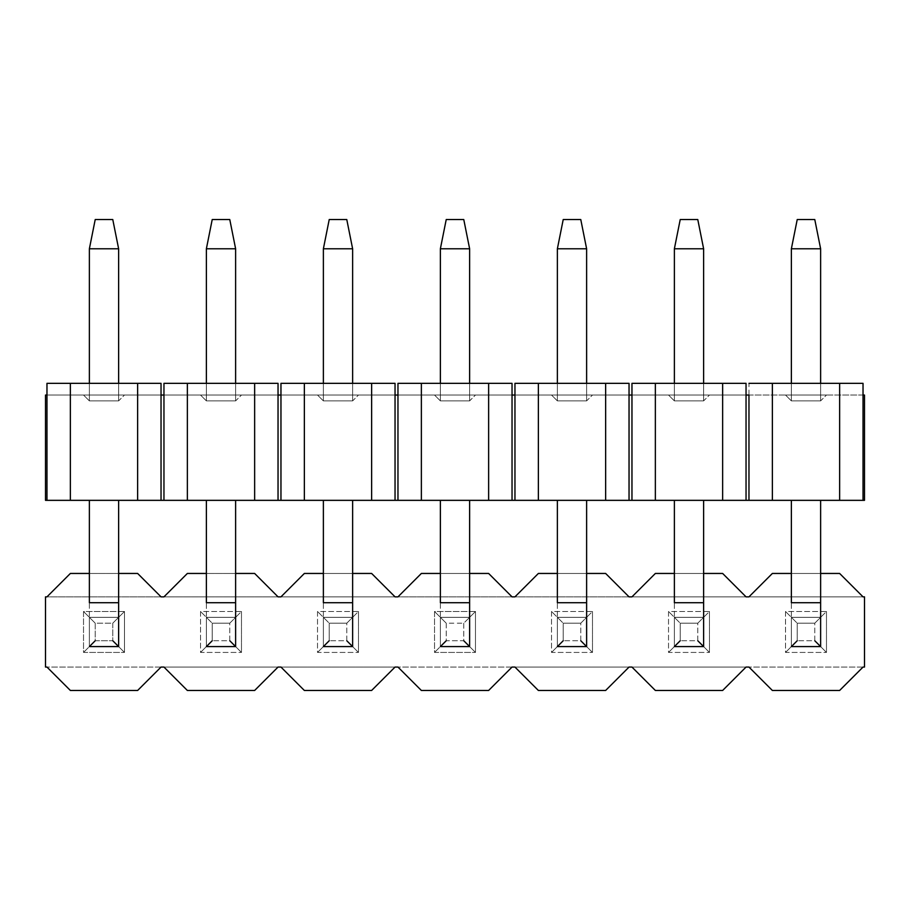 <?xml version="1.0" encoding="UTF-8"?>
<svg xmlns="http://www.w3.org/2000/svg" width="910" height="910" viewBox="0 0 910 910"><rect width="100%" height="100%" fill="white"/><g stroke="black" fill="none" stroke-linecap="round" stroke-linejoin="round"><path stroke-width="0.68" stroke-dasharray="4.55 3.41" d="M863.033 395.042L45.5 395.042L864.5 395.042L863.033 395.042L863.033 383.337L748.964 383.337L863.033 383.337L748.964 383.337L748.964 500.341L746.041 500.341L746.041 383.337L631.961 383.337L631.961 395.042L746.041 395.042L631.961 395.042L631.961 500.341L629.038 500.341L629.038 383.337L514.958 383.337L514.958 395.042L629.038 395.042L514.958 395.042L514.958 500.341L512.034 500.341L512.034 383.337L397.966 383.337L397.966 395.042L512.034 395.042L397.966 395.042L397.966 500.341L395.042 500.341L395.042 383.337L280.962 383.337L280.962 395.042L395.042 395.042L280.962 395.042L280.962 500.341L278.039 500.341L278.039 383.337L163.959 383.337L163.959 395.042L278.039 395.042L163.959 395.042L163.959 500.341L161.036 500.341L161.036 383.337L46.967 383.337L46.967 395.042L161.036 395.042L46.967 395.042L46.967 500.341L45.5 500.341L45.5 395.042L45.5 500.341L863.033 500.341L863.033 395.042L863.033 500.341L864.5 500.341L864.5 395.042L864.5 500.341L839.634 500.341L839.634 383.337L863.033 383.337L863.033 395.042M124.477 395.042L83.527 395.042L124.477 395.042L118.63 400.889L89.373 400.889L83.527 395.042L124.477 395.042L83.527 395.042L89.373 400.889L83.527 395.042L89.373 400.889L118.63 400.889L124.477 395.042M241.48 395.042L200.53 395.042L241.48 395.042L235.622 400.889L206.377 400.889L200.53 395.042L241.48 395.042L200.53 395.042L206.377 400.889L200.53 395.042L206.377 400.889L235.622 400.889L241.48 395.042M358.472 395.042L317.522 395.042L358.472 395.042L352.625 400.889L323.38 400.889L317.522 395.042L358.472 395.042L317.522 395.042L323.38 400.889L317.522 395.042L323.38 400.889L352.625 400.889L358.472 395.042M475.475 395.042L434.525 395.042L475.475 395.042L469.628 400.889L440.372 400.889L434.525 395.042L475.475 395.042L434.525 395.042L440.372 400.889L434.525 395.042L440.372 400.889L469.628 400.889L475.475 395.042M592.478 395.042L551.528 395.042L592.478 395.042L586.62 400.889L557.375 400.889L551.528 395.042L592.478 395.042L551.528 395.042L557.375 400.889L551.528 395.042L557.375 400.889L586.62 400.889L592.478 395.042M709.47 395.042L668.52 395.042L709.47 395.042L703.623 400.889L674.378 400.889L668.52 395.042L709.47 395.042L668.52 395.042L674.378 400.889L668.52 395.042L674.378 400.889L703.623 400.889L709.47 395.042M826.473 395.042L785.523 395.042L826.473 395.042L820.627 400.889L791.37 400.889L785.523 395.042L826.473 395.042L785.523 395.042L791.37 400.889L785.523 395.042L791.37 400.889L820.627 400.889L826.473 395.042M46.967 383.337L161.036 383.337L161.036 500.341L137.637 500.341L137.637 383.337L161.036 383.337L46.967 383.337L161.036 383.337L46.967 383.337L70.366 383.337L70.366 500.341L46.967 500.341L46.967 383.337M163.959 383.337L278.039 383.337L278.039 500.341L254.641 500.341L254.641 383.337L278.039 383.337L163.959 383.337L278.039 383.337L163.959 383.337L187.358 383.337L187.358 500.341L163.959 500.341L163.959 383.337M280.962 383.337L395.042 383.337L395.042 500.341L371.633 500.341L371.633 383.337L395.042 383.337L280.962 383.337L395.042 383.337L280.962 383.337L304.361 383.337L304.361 500.341L280.962 500.341L280.962 383.337M397.966 383.337L512.034 383.337L512.034 500.341L488.636 500.341L488.636 383.337L512.034 383.337L397.966 383.337L512.034 383.337L397.966 383.337L421.364 383.337L421.364 500.341L397.966 500.341L397.966 383.337M514.958 383.337L629.038 383.337L629.038 500.341L605.639 500.341L605.639 383.337L629.038 383.337L514.958 383.337L629.038 383.337L514.958 383.337L538.367 383.337L538.367 500.341L514.958 500.341L514.958 383.337M631.961 383.337L746.041 383.337L746.041 500.341L722.642 500.341L722.642 383.337L746.041 383.337L631.961 383.337L746.041 383.337L631.961 383.337L655.359 383.337L655.359 500.341L631.961 500.341L631.961 383.337M89.373 500.341L118.63 500.341L89.373 500.341L118.63 500.341L89.373 500.341L89.373 602.716L89.373 500.341M206.377 500.341L235.622 500.341L206.377 500.341L235.622 500.341L206.377 500.341L206.377 602.716L206.377 500.341M323.38 500.341L352.625 500.341L323.38 500.341L352.625 500.341L323.38 500.341L323.38 602.716L323.38 500.341M440.372 500.341L469.628 500.341L440.372 500.341L469.628 500.341L440.372 500.341L440.372 602.716L440.372 500.341M557.375 500.341L586.62 500.341L557.375 500.341L586.62 500.341L557.375 500.341L557.375 602.716L557.375 500.341M674.378 500.341L703.623 500.341L674.378 500.341L703.623 500.341L674.378 500.341L674.378 602.716L674.378 500.341M791.37 500.341L820.627 500.341L791.37 500.341L820.627 500.341L791.37 500.341L791.37 602.716L791.37 500.341M839.634 383.337L748.964 383.337L863.033 383.337L839.634 383.337L839.634 500.341L748.964 500.341L748.964 383.337L772.362 383.337L772.362 500.341L772.362 383.337L839.634 383.337M137.637 500.341L70.366 500.341L70.366 383.337L137.637 383.337L137.637 500.341M254.641 500.341L187.358 500.341L187.358 383.337L254.641 383.337L254.641 500.341M371.633 500.341L304.361 500.341L304.361 383.337L371.633 383.337L371.633 500.341M488.636 500.341L421.364 500.341L421.364 383.337L488.636 383.337L488.636 500.341M605.639 500.341L538.367 500.341L538.367 383.337L605.639 383.337L605.639 500.341M722.642 500.341L655.359 500.341L655.359 383.337L722.642 383.337L722.642 500.341M89.373 383.337L89.373 400.889L118.63 400.889L118.63 383.337L118.63 400.889L89.373 400.889L89.373 383.337M89.373 248.783L89.373 400.889L89.373 248.783L118.63 248.783L118.63 400.889L118.63 248.783L89.373 248.783L95.22 219.537L89.373 248.783M206.377 383.337L206.377 400.889L235.622 400.889L235.622 383.337L235.622 400.889L206.377 400.889L206.377 383.337M206.377 248.783L206.377 400.889L206.377 248.783L235.622 248.783L235.622 400.889L235.622 248.783L206.377 248.783L212.223 219.537L206.377 248.783M323.38 383.337L323.38 400.889L352.625 400.889L352.625 383.337L352.625 400.889L323.38 400.889L323.38 383.337M323.38 248.783L323.38 400.889L323.38 248.783L352.625 248.783L352.625 400.889L352.625 248.783L323.38 248.783L329.227 219.537L323.38 248.783M440.372 383.337L440.372 400.889L469.628 400.889L469.628 383.337L469.628 400.889L440.372 400.889L440.372 383.337M440.372 248.783L440.372 400.889L440.372 248.783L469.628 248.783L469.628 400.889L469.628 248.783L440.372 248.783L446.23 219.537L440.372 248.783M557.375 383.337L557.375 400.889L586.62 400.889L586.62 383.337L586.62 400.889L557.375 400.889L557.375 383.337M557.375 248.783L557.375 400.889L557.375 248.783L586.62 248.783L586.62 400.889L586.62 248.783L557.375 248.783L563.222 219.537L557.375 248.783M674.378 383.337L674.378 400.889L703.623 400.889L703.623 383.337L703.623 400.889L674.378 400.889L674.378 383.337M674.378 248.783L674.378 400.889L674.378 248.783L703.623 248.783L703.623 400.889L703.623 248.783L674.378 248.783L680.225 219.537L674.378 248.783M791.37 383.337L791.37 400.889L820.627 400.889L820.627 383.337L820.627 400.889L791.37 400.889L791.37 383.337M791.37 248.783L791.37 400.889L791.37 248.783L820.627 248.783L820.627 400.889L820.627 248.783L791.37 248.783L797.228 219.537L791.37 248.783M118.63 646.589L118.63 500.341L118.63 602.716L89.373 602.716L89.373 646.589L118.63 646.589L89.373 646.589L89.373 617.333L118.63 617.333L118.63 646.589L124.477 652.436L124.477 611.486L83.527 611.486L83.527 652.436L124.477 652.436L83.527 652.436L83.527 611.486L124.477 611.486L118.63 617.333L89.373 617.333L118.63 617.333L89.373 617.333L89.373 602.716L118.63 602.716L118.63 617.333L89.373 617.333L83.527 611.486L89.373 617.333L89.373 646.589L83.527 652.436L89.373 646.589L118.63 646.589L118.63 617.333L124.477 611.486L124.477 652.436L118.63 646.589L89.373 646.589L89.373 617.333L118.63 617.333L89.373 617.333L89.373 646.589L118.63 646.589L118.63 617.333L118.63 646.589L89.373 646.589L89.373 617.333L118.63 617.333L112.772 623.191L95.22 623.191L89.373 617.333L95.22 623.191L95.22 640.742L112.772 640.742L118.63 646.589L118.63 617.333L112.772 623.191L112.772 640.742L112.772 623.191L95.22 623.191L95.22 640.742L112.772 640.742M212.223 640.742L212.223 623.191L229.775 623.191L229.775 640.742L212.223 640.742L229.775 640.742L229.775 623.191L235.622 617.333L235.622 646.589L235.622 500.341L235.622 602.716L206.377 602.716L206.377 646.589L206.377 617.333L235.622 617.333L235.622 646.589L206.377 646.589L235.622 646.589L241.48 652.436L241.48 611.486L200.53 611.486L200.53 652.436L241.48 652.436L200.53 652.436L200.53 611.486L241.48 611.486L235.622 617.333L206.377 617.333L235.622 617.333L206.377 617.333L206.377 602.716L235.622 602.716L235.622 617.333L206.377 617.333L200.53 611.486L206.377 617.333L206.377 646.589L200.53 652.436L206.377 646.589L235.622 646.589L235.622 617.333L241.48 611.486L241.48 652.436L235.622 646.589L206.377 646.589L206.377 617.333L235.622 617.333L206.377 617.333L206.377 646.589L235.622 646.589L235.622 617.333L235.622 646.589L206.377 646.589L206.377 617.333L235.622 617.333L229.775 623.191L212.223 623.191L206.377 617.333L212.223 623.191L212.223 640.742L206.377 646.589M329.227 640.742L329.227 623.191L346.778 623.191L346.778 640.742L329.227 640.742L346.778 640.742L346.778 623.191L352.625 617.333L352.625 646.589L352.625 500.341L352.625 602.716L323.38 602.716L323.38 646.589L323.38 617.333L352.625 617.333L352.625 646.589L323.38 646.589L352.625 646.589L358.472 652.436L358.472 611.486L317.522 611.486L317.522 652.436L358.472 652.436L317.522 652.436L317.522 611.486L358.472 611.486L352.625 617.333L323.38 617.333L352.625 617.333L323.38 617.333L323.38 602.716L352.625 602.716L352.625 617.333L323.38 617.333L317.522 611.486L323.38 617.333L323.38 646.589L317.522 652.436L323.38 646.589L352.625 646.589L352.625 617.333L358.472 611.486L358.472 652.436L352.625 646.589L323.38 646.589L323.38 617.333L352.625 617.333L323.38 617.333L323.38 646.589L352.625 646.589L352.625 617.333L352.625 646.589L323.38 646.589L323.38 617.333L352.625 617.333L346.778 623.191L329.227 623.191L323.38 617.333L329.227 623.191L329.227 640.742L323.38 646.589M469.628 646.589L469.628 500.341L469.628 602.716L440.372 602.716L440.372 646.589L440.372 617.333L469.628 617.333L469.628 646.589L440.372 646.589L469.628 646.589L475.475 652.436L475.475 611.486L434.525 611.486L434.525 652.436L475.475 652.436L434.525 652.436L434.525 611.486L475.475 611.486L469.628 617.333L440.372 617.333L469.628 617.333L440.372 617.333L440.372 602.716L469.628 602.716L469.628 617.333L440.372 617.333L434.525 611.486L440.372 617.333L440.372 646.589L434.525 652.436L440.372 646.589L469.628 646.589L469.628 617.333L475.475 611.486L475.475 652.436L469.628 646.589L440.372 646.589L440.372 617.333L469.628 617.333L440.372 617.333L440.372 646.589L469.628 646.589L469.628 617.333L469.628 646.589L440.372 646.589L440.372 617.333L469.628 617.333L463.77 623.191L446.23 623.191L440.372 617.333L446.23 623.191L446.23 640.742L463.77 640.742L463.77 623.191L469.628 617.333L469.628 646.589M563.222 640.742L563.222 623.191L580.773 623.191L580.773 640.742L563.222 640.742L580.773 640.742L580.773 623.191L586.62 617.333L586.62 646.589L586.62 500.341L586.62 602.716L557.375 602.716L557.375 646.589L557.375 617.333L586.62 617.333L586.62 646.589L557.375 646.589L586.62 646.589L592.478 652.436L592.478 611.486L551.528 611.486L551.528 652.436L592.478 652.436L551.528 652.436L551.528 611.486L592.478 611.486L586.62 617.333L557.375 617.333L586.62 617.333L557.375 617.333L557.375 602.716L586.62 602.716L586.62 617.333L557.375 617.333L551.528 611.486L557.375 617.333L557.375 646.589L551.528 652.436L557.375 646.589L586.62 646.589L586.62 617.333L592.478 611.486L592.478 652.436L586.62 646.589L557.375 646.589L557.375 617.333L586.62 617.333L557.375 617.333L557.375 646.589L586.62 646.589L586.62 617.333L586.62 646.589L557.375 646.589L557.375 617.333L586.62 617.333L580.773 623.191L563.222 623.191L557.375 617.333L563.222 623.191L563.222 640.742L557.375 646.589M680.225 640.742L680.225 623.191L697.777 623.191L697.777 640.742L680.225 640.742L697.777 640.742L697.777 623.191L703.623 617.333L703.623 646.589L703.623 500.341L703.623 602.716L674.378 602.716L674.378 646.589L674.378 617.333L703.623 617.333L703.623 646.589L674.378 646.589L703.623 646.589L709.47 652.436L709.47 611.486L668.52 611.486L668.52 652.436L709.47 652.436L668.52 652.436L668.52 611.486L709.47 611.486L703.623 617.333L674.378 617.333L703.623 617.333L674.378 617.333L674.378 602.716L703.623 602.716L703.623 617.333L674.378 617.333L668.52 611.486L674.378 617.333L674.378 646.589L668.52 652.436L674.378 646.589L703.623 646.589L703.623 617.333L709.47 611.486L709.47 652.436L703.623 646.589L674.378 646.589L674.378 617.333L703.623 617.333L674.378 617.333L674.378 646.589L703.623 646.589L703.623 617.333L703.623 646.589L674.378 646.589L674.378 617.333L703.623 617.333L697.777 623.191L680.225 623.191L674.378 617.333L680.225 623.191L680.225 640.742L674.378 646.589M797.228 640.742L797.228 623.191L814.78 623.191L814.78 640.742L797.228 640.742L814.78 640.742L814.78 623.191L820.627 617.333L820.627 646.589L820.627 500.341L820.627 602.716L791.37 602.716L791.37 646.589L791.37 617.333L820.627 617.333L820.627 646.589L791.37 646.589L820.627 646.589L826.473 652.436L826.473 611.486L785.523 611.486L785.523 652.436L826.473 652.436L785.523 652.436L785.523 611.486L826.473 611.486L820.627 617.333L791.37 617.333L820.627 617.333L791.37 617.333L791.37 602.716L820.627 602.716L820.627 617.333L791.37 617.333L785.523 611.486L791.37 617.333L791.37 646.589L785.523 652.436L791.37 646.589L820.627 646.589L820.627 617.333L826.473 611.486L826.473 652.436L820.627 646.589L791.37 646.589L791.37 617.333L820.627 617.333L791.37 617.333L791.37 646.589L820.627 646.589L820.627 617.333L820.627 646.589L791.37 646.589L791.37 617.333L820.627 617.333L814.78 623.191L797.228 623.191L791.37 617.333L797.228 623.191L797.228 640.742L791.37 646.589M112.772 219.537L118.63 248.783L112.772 219.537L95.22 219.537L112.772 219.537M229.775 219.537L235.622 248.783L229.775 219.537L212.223 219.537L229.775 219.537M346.778 219.537L352.625 248.783L346.778 219.537L329.227 219.537L346.778 219.537M463.77 219.537L469.628 248.783L463.77 219.537L446.23 219.537L463.77 219.537M580.773 219.537L586.62 248.783L580.773 219.537L563.222 219.537L580.773 219.537M697.777 219.537L703.623 248.783L697.777 219.537L680.225 219.537L697.777 219.537M814.78 219.537L820.627 248.783L814.78 219.537L797.228 219.537L814.78 219.537M820.627 573.459L791.37 573.459L820.627 573.459M703.623 573.459L674.378 573.459L703.623 573.459M586.62 573.459L557.375 573.459L586.62 573.459M469.628 573.459L440.372 573.459L469.628 573.459M352.625 573.459L323.38 573.459L352.625 573.459M235.622 573.459L206.377 573.459L235.622 573.459M118.63 573.459L89.373 573.459L118.63 573.459M839.634 573.459L772.362 573.459L748.964 596.858L746.041 596.858L722.642 573.459L655.359 573.459L631.961 596.858L629.038 596.858L605.639 573.459L538.367 573.459L514.958 596.858L512.034 596.858L488.636 573.459L421.364 573.459L397.966 596.858L395.042 596.858L371.633 573.459L304.361 573.459L280.962 596.858L278.039 596.858L254.641 573.459L187.358 573.459L163.959 596.858L161.036 596.858L137.637 573.459L70.366 573.459L46.967 596.858L45.5 596.858L45.5 667.064L46.967 667.064L70.366 690.462L137.637 690.462L161.036 667.064L163.959 667.064L187.358 690.462L254.641 690.462L278.039 667.064L280.962 667.064L304.361 690.462L371.633 690.462L395.042 667.064L397.966 667.064L421.364 690.462L488.636 690.462L512.034 667.064L514.958 667.064L538.367 690.462L605.639 690.462L629.038 667.064L631.961 667.064L655.359 690.462L722.642 690.462L746.041 667.064L748.964 667.064L772.362 690.462L839.634 690.462L863.033 667.064L864.5 667.064L864.5 596.858L863.033 596.858L839.634 573.459L863.033 596.858L748.964 596.858L772.362 573.459L839.634 573.459M863.033 596.858L748.964 596.858L864.5 596.858L864.5 667.064L45.5 667.064L45.5 596.858L863.033 596.858M746.041 596.858L631.961 596.858L746.041 596.858L631.961 596.858L655.359 573.459L722.642 573.459L746.041 596.858M629.038 596.858L514.958 596.858L629.038 596.858L514.958 596.858L538.367 573.459L605.639 573.459L629.038 596.858M512.034 596.858L397.966 596.858L512.034 596.858L397.966 596.858L421.364 573.459L488.636 573.459L512.034 596.858M395.042 596.858L280.962 596.858L395.042 596.858L280.962 596.858L304.361 573.459L371.633 573.459L395.042 596.858M278.039 596.858L163.959 596.858L278.039 596.858L163.959 596.858L187.358 573.459L254.641 573.459L278.039 596.858M161.036 596.858L46.967 596.858L161.036 596.858L46.967 596.858L70.366 573.459L137.637 573.459L161.036 596.858M161.036 667.064L46.967 667.064L161.036 667.064L137.637 690.462L70.366 690.462L46.967 667.064L161.036 667.064M278.039 667.064L163.959 667.064L278.039 667.064L254.641 690.462L187.358 690.462L163.959 667.064L278.039 667.064M395.042 667.064L280.962 667.064L395.042 667.064L371.633 690.462L304.361 690.462L280.962 667.064L395.042 667.064M512.034 667.064L397.966 667.064L512.034 667.064L488.636 690.462L421.364 690.462L397.966 667.064L512.034 667.064M629.038 667.064L514.958 667.064L629.038 667.064L605.639 690.462L538.367 690.462L514.958 667.064L629.038 667.064M746.041 667.064L631.961 667.064L746.041 667.064L722.642 690.462L655.359 690.462L631.961 667.064L746.041 667.064M863.033 667.064L748.964 667.064L863.033 667.064L839.634 690.462L772.362 690.462L748.964 667.064L863.033 667.064M463.77 623.191L463.77 640.742L446.23 640.742L446.23 623.191L463.77 623.191"/><path stroke-width="1.36" d="M748.964 395.042L748.964 500.341L772.362 500.341L772.362 383.337L748.964 383.337L863.033 383.337L863.033 395.042L864.5 395.042L863.033 395.042L863.033 383.337L839.634 383.337L839.634 500.341L863.033 500.341L863.033 395.042L863.033 500.341L864.5 500.341L864.5 395.042L864.5 500.341L748.964 500.341L748.964 395.042L746.041 395.042L748.964 395.042M45.5 395.042L46.967 395.042L45.5 395.042L45.5 500.341L45.5 395.042M161.036 395.042L163.959 395.042L161.036 395.042L161.036 500.341L163.959 500.341L163.959 383.337L163.959 500.341L46.967 500.341L46.967 383.337L46.967 500.341L45.5 500.341L70.366 500.341L70.366 383.337L46.967 383.337L161.036 383.337L161.036 395.042L161.036 383.337L137.637 383.337L137.637 500.341L161.036 500.341L161.036 395.042M278.039 395.042L280.962 395.042L278.039 395.042L278.039 500.341L280.962 500.341L280.962 383.337L280.962 500.341L163.959 500.341L187.358 500.341L187.358 383.337L163.959 383.337L278.039 383.337L278.039 395.042L278.039 383.337L254.641 383.337L254.641 500.341L278.039 500.341L278.039 395.042M395.042 395.042L397.966 395.042L395.042 395.042L395.042 500.341L397.966 500.341L397.966 383.337L397.966 500.341L280.962 500.341L304.361 500.341L304.361 383.337L280.962 383.337L395.042 383.337L395.042 395.042L395.042 383.337L371.633 383.337L371.633 500.341L395.042 500.341L395.042 395.042M512.034 395.042L514.958 395.042L512.034 395.042L512.034 500.341L514.958 500.341L514.958 383.337L514.958 500.341L397.966 500.341L421.364 500.341L421.364 383.337L397.966 383.337L512.034 383.337L512.034 395.042L512.034 383.337L488.636 383.337L488.636 500.341L512.034 500.341L512.034 395.042M629.038 395.042L631.961 395.042L629.038 395.042L629.038 500.341L631.961 500.341L631.961 383.337L631.961 500.341L514.958 500.341L538.367 500.341L538.367 383.337L514.958 383.337L629.038 383.337L629.038 395.042L629.038 383.337L605.639 383.337L605.639 500.341L629.038 500.341L629.038 395.042M746.041 383.337L746.041 500.341L748.964 500.341L631.961 500.341L655.359 500.341L655.359 383.337L631.961 383.337L746.041 383.337L722.642 383.337L722.642 500.341L746.041 500.341L746.041 383.337M839.634 383.337L772.362 383.337L772.362 500.341L839.634 500.341L839.634 383.337M722.642 383.337L655.359 383.337L655.359 500.341L722.642 500.341L722.642 383.337M605.639 383.337L538.367 383.337L538.367 500.341L605.639 500.341L605.639 383.337M488.636 383.337L421.364 383.337L421.364 500.341L488.636 500.341L488.636 383.337M371.633 383.337L304.361 383.337L304.361 500.341L371.633 500.341L371.633 383.337M254.641 383.337L187.358 383.337L187.358 500.341L254.641 500.341L254.641 383.337M137.637 383.337L70.366 383.337L70.366 500.341L137.637 500.341L137.637 383.337M89.373 248.783L89.373 383.337L89.373 248.783L118.63 248.783L89.373 248.783L95.22 219.537L89.373 248.783M118.63 383.337L118.63 248.783L118.63 383.337M206.377 248.783L206.377 383.337L206.377 248.783L235.622 248.783L206.377 248.783L212.223 219.537L206.377 248.783M235.622 383.337L235.622 248.783L235.622 383.337M323.38 248.783L323.38 383.337L323.38 248.783L352.625 248.783L323.38 248.783L329.227 219.537L323.38 248.783M352.625 383.337L352.625 248.783L352.625 383.337M440.372 248.783L440.372 383.337L440.372 248.783L469.628 248.783L440.372 248.783L446.23 219.537L440.372 248.783M469.628 383.337L469.628 248.783L469.628 383.337M557.375 248.783L557.375 383.337L557.375 248.783L586.62 248.783L557.375 248.783L563.222 219.537L557.375 248.783M586.62 383.337L586.62 248.783L586.62 383.337M674.378 248.783L674.378 383.337L674.378 248.783L703.623 248.783L674.378 248.783L680.225 219.537L674.378 248.783M703.623 383.337L703.623 248.783L703.623 383.337M791.37 248.783L791.37 383.337L791.37 248.783L820.627 248.783L791.37 248.783L797.228 219.537L791.37 248.783M820.627 383.337L820.627 248.783L820.627 383.337M89.373 602.716L118.63 602.716L118.63 500.341L118.63 646.589L118.63 602.716L89.373 602.716L89.373 500.341L89.373 602.716M206.377 602.716L235.622 602.716L235.622 500.341L235.622 646.589L235.622 602.716L206.377 602.716L206.377 500.341L206.377 602.716M323.38 602.716L352.625 602.716L352.625 500.341L352.625 646.589L352.625 602.716L323.38 602.716L323.38 500.341L323.38 602.716M440.372 602.716L469.628 602.716L469.628 500.341L469.628 646.589L469.628 602.716L440.372 602.716L440.372 500.341L440.372 602.716M557.375 602.716L586.62 602.716L586.62 500.341L586.62 646.589L586.62 602.716L557.375 602.716L557.375 500.341L557.375 602.716M674.378 602.716L703.623 602.716L703.623 500.341L703.623 646.589L703.623 602.716L674.378 602.716L674.378 500.341L674.378 602.716M791.37 602.716L820.627 602.716L820.627 500.341L820.627 646.589L820.627 602.716L791.37 602.716L791.37 500.341L791.37 602.716M118.63 248.783L112.772 219.537L95.22 219.537L112.772 219.537L118.63 248.783M235.622 248.783L229.775 219.537L212.223 219.537L229.775 219.537L235.622 248.783M352.625 248.783L346.778 219.537L329.227 219.537L346.778 219.537L352.625 248.783M469.628 248.783L463.77 219.537L446.23 219.537L463.77 219.537L469.628 248.783M586.62 248.783L580.773 219.537L563.222 219.537L580.773 219.537L586.62 248.783M703.623 248.783L697.777 219.537L680.225 219.537L697.777 219.537L703.623 248.783M820.627 248.783L814.78 219.537L797.228 219.537L814.78 219.537L820.627 248.783M89.373 646.589L118.63 646.589L89.373 646.589L95.22 640.742L89.373 646.589L118.63 646.589L112.772 640.742M839.634 573.459L820.627 573.459L839.634 573.459L863.033 596.858L839.634 573.459M791.37 573.459L772.362 573.459L748.964 596.858L746.041 596.858L722.642 573.459L703.623 573.459L722.642 573.459L746.041 596.858L748.964 596.858L772.362 573.459L791.37 573.459M674.378 573.459L655.359 573.459L631.961 596.858L629.038 596.858L605.639 573.459L586.62 573.459L605.639 573.459L629.038 596.858L631.961 596.858L655.359 573.459L674.378 573.459M557.375 573.459L538.367 573.459L514.958 596.858L512.034 596.858L488.636 573.459L469.628 573.459L488.636 573.459L512.034 596.858L514.958 596.858L538.367 573.459L557.375 573.459M440.372 573.459L421.364 573.459L397.966 596.858L395.042 596.858L371.633 573.459L352.625 573.459L371.633 573.459L395.042 596.858L397.966 596.858L421.364 573.459L440.372 573.459M323.38 573.459L304.361 573.459L280.962 596.858L278.039 596.858L254.641 573.459L235.622 573.459L254.641 573.459L278.039 596.858L280.962 596.858L304.361 573.459L323.38 573.459M206.377 573.459L187.358 573.459L163.959 596.858L161.036 596.858L137.637 573.459L118.63 573.459L137.637 573.459L161.036 596.858L163.959 596.858L187.358 573.459L206.377 573.459M89.373 573.459L70.366 573.459L46.967 596.858L45.5 596.858L45.5 667.064L46.967 667.064L70.366 690.462L137.637 690.462L161.036 667.064L163.959 667.064L187.358 690.462L254.641 690.462L278.039 667.064L280.962 667.064L304.361 690.462L371.633 690.462L395.042 667.064L397.966 667.064L421.364 690.462L488.636 690.462L512.034 667.064L514.958 667.064L538.367 690.462L605.639 690.462L629.038 667.064L631.961 667.064L655.359 690.462L722.642 690.462L746.041 667.064L748.964 667.064L772.362 690.462L839.634 690.462L863.033 667.064L864.5 667.064L864.5 596.858L863.033 596.858L864.5 596.858L864.5 667.064L863.033 667.064L839.634 690.462L772.362 690.462L748.964 667.064L746.041 667.064L722.642 690.462L655.359 690.462L631.961 667.064L629.038 667.064L605.639 690.462L538.367 690.462L514.958 667.064L512.034 667.064L488.636 690.462L421.364 690.462L397.966 667.064L395.042 667.064L371.633 690.462L304.361 690.462L280.962 667.064L278.039 667.064L254.641 690.462L187.358 690.462L163.959 667.064L161.036 667.064L137.637 690.462L70.366 690.462L46.967 667.064L45.5 667.064L45.5 596.858L46.967 596.858L70.366 573.459L89.373 573.459M235.622 646.589L229.775 640.742L235.622 646.589L206.377 646.589L235.622 646.589L206.377 646.589L212.223 640.742M352.625 646.589L346.778 640.742L352.625 646.589L323.38 646.589L352.625 646.589L323.38 646.589L329.227 640.742M440.372 646.589L469.628 646.589L440.372 646.589L446.23 640.742L440.372 646.589L469.628 646.589L463.77 640.742L469.628 646.589M586.62 646.589L580.773 640.742L586.62 646.589L557.375 646.589L586.62 646.589L557.375 646.589L563.222 640.742M703.623 646.589L697.777 640.742L703.623 646.589L674.378 646.589L703.623 646.589L674.378 646.589L680.225 640.742M820.627 646.589L814.78 640.742L820.627 646.589L791.37 646.589L820.627 646.589L791.37 646.589L797.228 640.742"/></g></svg>
